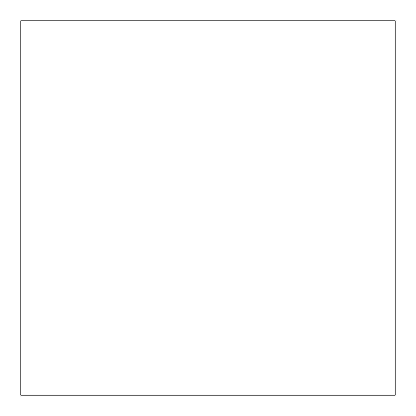 <?xml version="1.0" encoding="UTF-8"?>
<svg xmlns="http://www.w3.org/2000/svg" width="416" height="416" viewBox="0 0 416 416"><rect width="100%" height="100%" fill="white"/><g stroke="black" fill="none" stroke-linecap="round" stroke-linejoin="round"><path stroke-width="0.62" d="M20.8 395.2L20.8 20.8L20.8 395.2L395.2 395.2L395.2 20.8L20.8 20.8L20.8 395.2L20.8 20.8L395.2 20.8L395.2 395.2L20.8 395.2"/></g></svg>
